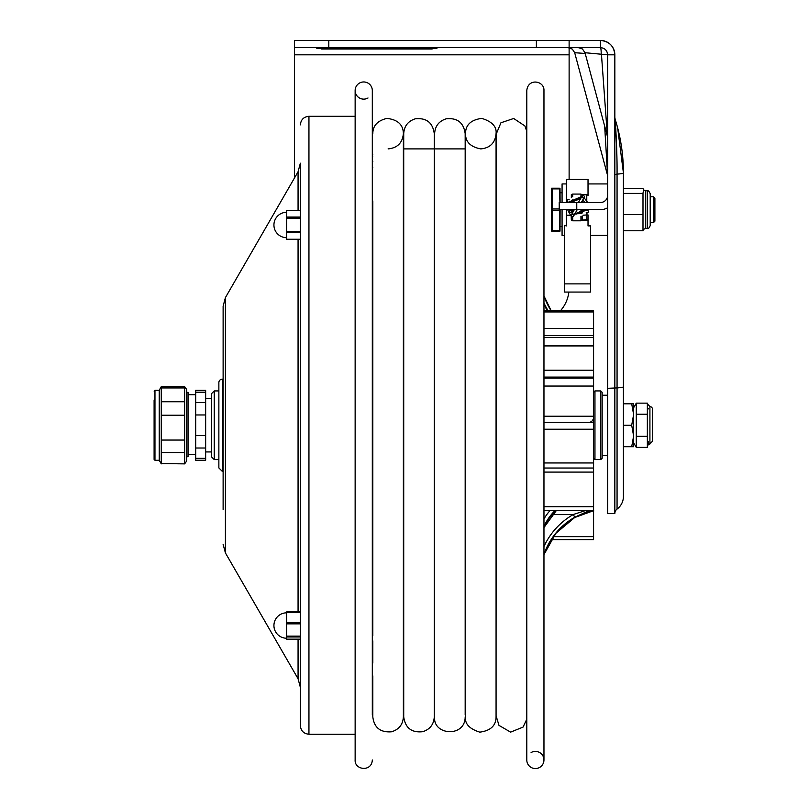 <?xml version="1.0" encoding="UTF-8"?>
<svg xmlns="http://www.w3.org/2000/svg" width="809" height="809" viewBox="0 0 809 809"><rect width="100%" height="100%" fill="white"/><g stroke="black" fill="none" stroke-linecap="round" stroke-linejoin="round"><path stroke-width="1.21" d="M607.66 395.227L602.169 395.227M368.014 97.98A8.586 8.586 0 0 1 355.657 93.48A8.586 8.586 0 0 1 362.23 82.093A8.586 8.586 0 0 1 372.312 90.547L372.312 714.974M372.312 197.831A12.873 12.873 0 0 0 372.818 201.431L372.818 635.854M531.088 752.552A8.586 8.586 0 0 1 543.436 757.042A8.586 8.586 0 0 1 536.863 768.429A8.586 8.586 0 0 1 526.79 759.985L526.79 90.547C528.024 77.785 544.508 80.758 543.961 90.547L543.961 759.985M543.961 311.95L593.584 311.95L593.584 310.919L543.961 310.919M593.584 311.95L593.584 328.474L543.961 328.474M543.961 335.553L593.584 335.553L593.584 328.474M593.584 335.553L593.584 337.393L543.961 337.393M543.961 345.918L593.584 345.918L593.584 337.393M593.584 345.918L593.584 370.219L543.961 370.219M543.961 377.105L593.584 377.105L593.584 370.219M593.584 377.105L593.584 378.096L543.961 378.096M543.961 386.055L593.584 386.055L593.584 378.096M593.584 386.055L593.584 416.241L543.961 416.241M543.961 422.389L593.584 422.389L593.584 416.241M593.584 422.389L543.961 422.45M543.961 429.225L593.584 429.225L593.584 422.45M593.584 429.225L593.584 462.95L543.961 462.95M593.584 467.895L593.584 462.95M543.961 472.092L593.584 472.092L593.584 468.037L543.961 468.037M593.584 472.092L593.584 506.747L543.961 506.747M543.961 510.691L593.584 510.691L593.584 506.747M593.584 510.691L574.703 517.517C582.045 512.775 595.768 510.418 593.584 511.025L593.584 536.66L553.275 536.66M551.242 539.613L593.584 539.613L593.584 536.66M543.961 554.377A68.664 67.814 180 0 1 574.714 517.264L588.891 510.691M593.594 488.14L593.584 487.22M593.584 496.413L593.584 495.786M593.584 502.591L593.584 503.208M574.714 517.264L573.338 514.484A71.404 70.525 -0 0 0 543.961 546.54M585.14 510.691L573.338 514.484L552.496 514.484M543.961 302.879A68.664 64.103 180 0 0 547.521 310.919M600.794 390.929L600.794 459.593L594.959 459.593L594.959 390.929L600.794 390.929L602.169 392.304L602.169 458.218L600.794 459.593M583.501 215.184L588.022 214.881L588.022 219.522L582.207 220.139L582.207 215.892M580.953 209.673L580.953 213.667M572.711 199.884L572.711 202.493M572.711 209.673L572.711 212.494M571.336 197.72L571.336 194.565A1.375 0.688 180 0 0 572.651 194.079L572.711 196.84M572.651 194.079L580.983 194.079L580.953 196.091M572.711 216.893L572.711 220.796L580.953 220.796L580.953 216.377M572.711 220.655L571.336 220.179L571.184 216.165M582.207 195.899L582.207 194.615A1.375 0.688 0 0 1 581.772 194.565A1.375 0.688 0 0 1 580.983 194.079M582.207 194.615L586.768 194.817A1.375 0.688 0 0 1 588.022 195.505L588.022 194.565L581.772 194.565M566.533 202.493L566.533 179.456L588.022 179.456L588.022 195.505M566.533 225.448L564.47 225.448L566.533 225.913L566.533 209.673M590.56 283.878L590.56 292.059L564.47 292.059L564.47 283.878L590.56 283.878L590.56 225.913L588.022 225.913L588.022 219.522M580.953 220.614L588.022 220.179L588.022 214.881M564.47 225.913L564.47 283.878M588.022 225.448L590.56 225.913M588.022 210.866L588.022 209.673L588.022 210.866M566.533 183.926L562.073 183.926L562.073 202.493M562.073 209.673L562.073 235.419L564.47 235.419M567.655 209.673L568.505 211.553L570.709 210.289L570.385 209.673L572.671 212.575L570.78 210.421M571.427 214.82L587.789 209.673M587.678 202.493L584.047 197.679M581.853 196.425L567.766 202.493M572.347 213.131L570.385 209.673M569.071 211.291L570.709 210.289M571.993 216.893L572.539 216.923M573.46 215.042C568.929 212.727 573.207 220.119 573.46 215.042M581.307 202.493L584.189 197.426A1.274 1.264 -90.7 0 0 583.077 195.525A1.274 1.264 -90.7 0 0 582.005 196.162L578.405 202.493M567.079 202.493L567.079 200.743A1.274 1.264 0 0 1 569.223 199.823A1.274 1.264 0 0 0 567.079 200.743A1.274 1.264 0 0 0 567.979 201.957M587.476 210.522A1.274 1.264 -119.3 0 1 587.718 212.838A1.274 1.264 -119.3 0 1 586.222 212.646M567.079 200.743A1.274 1.264 0 0 0 567.696 201.825M559.939 202.493L559.494 188.214L552.153 188.214L552.153 210.36L552.153 208.985L559.231 208.985M559.464 209.673L559.494 210.36L552.153 210.36L552.153 231.131L559.494 231.131L559.494 208.985M560.111 209.673L560.01 231.131M560.01 188.214L560.111 202.493M551.637 231.131L551.637 188.214M654.896 209.673L654.896 198.165L653.53 196.799L653.53 222.546L654.896 221.17L654.896 209.673M653.53 222.546L650.203 222.546L650.203 225.63L650.203 193.705C649.051 191.187 648.14 190.267 647.453 190.964L647.453 228.381C648.14 229.068 649.051 228.158 650.203 225.63M623.426 230.777L642.993 230.777L642.993 193.098L643.691 190.034L647.453 190.964M643.691 190.034L642.993 188.558L623.426 188.558M623.426 193.402L642.993 193.402M642.993 230.474L643.691 229.301L645.744 228.381L645.744 190.964M623.426 214.506L642.993 214.506M607.66 183.926L588.022 183.926M432.148 48.318L432.148 49.005L321.598 49.005L321.598 48.318M316.794 47.63L316.794 48.318L436.951 48.318L436.951 47.63L436.951 48.318M214.233 390.929L211.493 393.68L211.493 456.842L214.233 459.593L214.233 390.929L218.865 390.929M205.658 458.319L205.658 390.282L195.697 390.282L195.697 460.24L205.658 460.24L205.658 458.319L195.697 458.319M186.677 456.731L188.042 456.731L188.042 392.365L186.677 392.365M184.624 452.534L184.624 440.056L161.274 440.056L161.274 387.946L184.624 387.946L184.624 386.641L186.677 389.493L186.677 461.039L184.624 463.881L161.274 463.557L161.274 452.534L184.624 452.534L184.624 463.557M184.624 463.881L161.274 463.557M161.274 452.534L161.274 440.056M161.274 387.946L161.274 386.641L184.624 386.641M161.274 415.219L184.624 415.219L184.624 440.056M154.104 399.98L154.104 459.35M154.964 390.241L154.964 460.281L159.221 460.281L159.221 390.241L154.964 390.241L154.104 391.101M184.624 387.946L184.624 401.76L161.274 401.76M184.624 415.219L184.624 401.76M223.122 509.468L223.122 306.176L223.122 509.468M223.122 544.356L225.418 552.931L225.418 297.591L298.066 171.771L300.361 163.185L300.361 210.714L286.629 210.542M300.361 239.444L300.361 611.907L300.361 239.252L286.629 239.444M300.361 636.976L300.361 611.907L286.629 611.928L286.629 636.976L300.361 636.976L300.361 687.337L298.066 678.751L298.066 639.161M300.361 610.583L300.361 239.949M300.361 163.185L300.361 725.653C300.877 730.861 303.739 733.723 308.947 734.238L355.141 734.238M286.629 623.85L300.361 623.85L300.361 630.899M286.629 218.228L300.361 218.228L300.361 210.714L286.629 210.714L286.629 239.252L300.361 239.252L300.361 218.228L300.361 230.363M214.233 459.593L218.865 459.593L218.865 464.609L218.865 382.586L218.865 467.936L222.303 471.364L222.303 379.158A3.428 3.428 0 0 0 218.865 382.586M372.818 608.034A23.926 20.721 -0 0 0 372.312 609.41M300.361 611.907L286.629 611.907M286.629 639.161L300.361 639.161L286.629 639.161L286.629 636.976M372.312 216.387L372.312 240.04M633.619 407.756L636.279 403.145L636.279 447.387L647.352 447.387L647.908 445.041L649.92 443.969L649.92 406.563A2.751 2.751 0 0 1 652.499 409.303L652.499 437.345M647.352 446.71A2.751 2.751 0 0 1 649.92 443.969L652.499 441.229L652.499 409.303M636.279 436.324L647.352 436.324L647.352 446.669L648.565 442.189M648.575 442.068L648.555 441.512M647.352 436.324L647.352 403.145L636.279 403.145M648.575 408.889L648.565 408.333M636.279 414.208L647.352 414.208M372.312 168.039A48.065 48.065 0 0 1 372.818 167.726A48.065 48.065 0 0 0 372.312 168.039M372.818 156.086A58.359 58.359 0 0 0 372.312 156.329M559.231 202.493L576.766 202.493L576.766 209.673L559.231 209.673L559.231 202.493M576.766 209.673L600.48 209.673A14.36 14.36 0 0 0 607.66 207.741M617.065 509.073A15.765 15.765 0 0 0 623.426 496.413L623.426 496.413A15.765 15.765 0 0 1 617.065 509.073A5.491 5.491 0 0 0 614.84 513.482A5.491 5.491 0 0 1 617.065 509.073L617.065 174.107C617.227 155.824 615.811 129.582 615.093 119.054C615.791 126.922 617.227 153.791 617.065 171.882M615.103 119.044L614.84 117.386L615.093 119.034C620.634 136.6 623.405 154.59 623.426 172.995L623.426 496.413M601.471 54.638L607.428 136.448L584.998 52.716L607.66 54.81C607.235 50.451 604.839 48.055 600.48 47.63L600.48 40.45C609.207 41.299 613.991 46.083 614.84 54.81L607.66 54.81C607.215 50.451 604.829 48.055 600.48 47.63L569.121 47.63L569.121 40.45L536.377 40.45L536.377 47.63L569.121 47.63M604.677 126.194L607.66 176.655M623.426 386.813A15.765 1.385 0 0 1 617.065 387.916L607.66 388.32L607.66 513.584L614.84 513.584L614.84 54.81A14.36 14.36 0 0 0 602.108 40.541A14.36 14.36 0 0 1 614.84 54.81M607.66 388.32L607.66 54.81M372.312 154.428A60.078 60.078 0 0 1 372.818 154.195M568.869 292.059A34.332 34.332 0 0 1 560.303 310.919M328.808 47.63L328.808 40.45L294.476 40.45L294.476 47.63L536.377 47.63M569.121 47.711L569.121 179.456M294.476 47.63L294.476 177.98M328.808 40.45L536.377 40.45M600.48 40.45L569.121 40.45M403.378 148.907L465.509 148.907M601.218 54.304A6.866 0.738 90 0 0 600.48 47.63M607.428 174.875L574.693 52.716L585.19 53.455M600.48 202.493A7.18 7.18 0 0 0 607.66 195.303A7.18 7.18 0 0 1 600.48 202.493L576.766 202.493M631.698 403.802L633.619 414.532L633.619 403.802L623.426 403.802M631.698 446.72L633.619 446.72L633.619 435.99L631.698 446.72L623.426 446.72M631.698 425.261L633.619 435.99L633.619 414.532L631.698 425.261L623.426 425.261M547.268 310.919A68.664 64.103 0 0 1 543.961 303.365M574.714 517.477A68.664 67.814 -0 0 0 543.961 554.59M555.793 510.691A68.664 53.364 -0 0 0 543.961 527.367M543.961 526.507A68.664 53.364 180 0 1 554.913 510.691M549.898 510.691A71.404 55.497 -0 0 0 543.961 518.953M551.232 310.919A68.664 67.814 180 0 1 543.961 295.932L551.242 310.919M544.022 303.062A71.404 70.525 -0 0 0 548.259 310.919M586.768 212.959L586.768 219.997M575.037 213.515L580.953 213.515M582.207 212.979L582.207 210.33M582.207 202.493L582.207 200.915M571.336 209.673L571.336 211.22M566.533 215.224L570.618 215.224M586.768 194.817L586.768 200.622M571.579 211.786L569.374 213.06L568.505 211.553M552.153 188.901L559.494 188.901M559.494 230.444L552.153 230.444M325.38 49.005L325.38 47.63M428.365 49.005L428.365 47.63M205.658 448.014L195.697 448.014M205.658 392.213L195.697 392.213M205.658 402.518L195.697 402.518M205.658 435.566L195.697 435.566M205.658 414.966L195.697 414.966M298.066 239.444L298.066 611.907M298.066 171.771L298.066 210.542M300.361 124.879C300.877 119.661 303.739 116.799 308.947 116.294L308.947 734.238M286.629 612.403L300.361 612.403M300.361 622.495L286.629 622.495M300.361 636.107L286.629 636.107M300.361 217.055L286.629 217.055M286.629 232.507L300.361 232.507M300.361 231.313L286.629 231.313M372.312 209.946L372.818 240.374M372.818 610.148L372.312 640.576M372.818 161.436A53.556 53.556 0 0 0 372.312 161.709M294.476 54.81L569.121 54.81M614.84 174.501L617.065 174.107A15.765 1.385 0 0 0 623.426 172.995L617.651 127.893M602.169 455.305L607.66 455.305M355.141 90.547L355.141 759.985C354.433 770.117 371.796 772.201 372.312 759.985M526.79 131.341L524.879 125.921L513.685 118.488L500.943 122.766L496.413 133.627L496.069 210.704M496.413 133.627L496.069 639.828M543.961 527.589L556.238 510.691M543.961 554.6L555.894 533.293L574.693 517.517M590.843 421.196C591.521 421.883 592.431 420.973 593.584 418.445M593.584 458.218L594.959 459.593M593.584 392.304L594.959 390.929M570.537 202.493L580.589 198.66L570.537 202.493L580.589 198.66L570.537 202.493L578.87 198.215L580.579 198.66M584.907 202.493L582.783 199.894M585.059 209.673L584.583 210.552L574.865 213.819L581.196 213.566L585.069 209.673L574.865 213.819L585.069 209.673L576.059 214.163L574.865 213.819L585.069 209.673M569.374 213.06L571.255 216.316M577.221 209.673L573.46 216.296C571.832 217.055 571.093 216.64 571.255 215.063L574.319 209.673M583.077 195.525L582.005 196.162L583.107 198.063M573.834 202.493L571.457 201.097M581.074 209.673L583.987 211.371M560.111 226.581L562.073 226.581M560.111 192.764L562.073 192.764M650.203 196.799L653.53 196.799M645.744 228.381L647.453 228.381M590.56 235.419L607.66 235.419M195.697 394.701L188.042 394.701M195.697 454.395L188.042 454.395M205.658 451.938L211.493 451.938M205.658 398.584L211.493 398.584M154.964 460.281L154.104 459.421M159.221 460.281L161.274 463.881M159.221 390.241L161.274 386.641M465.509 133.637L465.509 716.895C464.72 723.833 469.483 728.919 479.777 732.145C490.578 730.729 496.008 725.653 496.069 716.895L496.069 133.627C495.159 142.91 490.072 147.996 480.789 148.907C470.525 146.945 465.438 141.848 465.509 133.627L465.509 133.627C465.559 124.899 470.98 119.823 481.77 118.387C492.084 121.583 496.847 126.669 496.069 133.627M434.271 133.627L434.271 133.627C432.744 122.594 426.414 117.659 415.28 118.812C408.049 121.117 404.197 126.052 403.721 133.627L403.721 716.895C405.279 727.969 411.629 732.903 422.763 731.7C429.963 729.384 433.806 724.449 434.271 716.895L434.271 133.859M496.413 716.895L498.991 725.39L510.61 732.135L523.069 727.089L526.79 719.181M465.175 714.731L465.175 133.627C463.638 122.594 457.307 117.649 446.174 118.812C438.943 121.117 435.09 126.052 434.615 133.627L434.615 714.731M434.615 716.895L434.615 716.895C432.835 735.432 465.236 737.737 465.175 716.895M372.818 716.895L372.818 675.919L372.818 716.895C374.142 727.655 380.361 732.62 391.475 731.801C398.908 729.597 402.872 724.631 403.378 716.895L403.378 133.627C403.216 124.697 397.715 119.621 386.884 118.397C377.53 120.662 372.838 125.739 372.818 133.627M372.818 663.046L372.818 640.91M388.098 148.907C397.381 147.996 402.467 142.91 403.378 133.627L403.378 133.627M225.418 297.591L223.122 306.176M225.418 552.931L298.066 678.751M308.947 116.294L355.141 116.294M223.122 379.158L222.303 379.158M223.122 471.364L222.303 471.364M286.629 612.828A12.701 12.701 0 0 0 273.927 625.529A12.701 12.701 0 0 0 286.629 638.23M286.629 212.292A12.701 12.701 0 0 0 273.927 224.993A12.701 12.701 0 0 0 286.629 237.694M649.92 406.563L647.352 403.822M633.619 442.776L636.279 447.387M607.428 136.438L607.66 138.218M584.988 52.716L582.399 48.944L578.354 47.63M574.693 52.716L572.327 49.116L568.06 47.63"/></g></svg>
